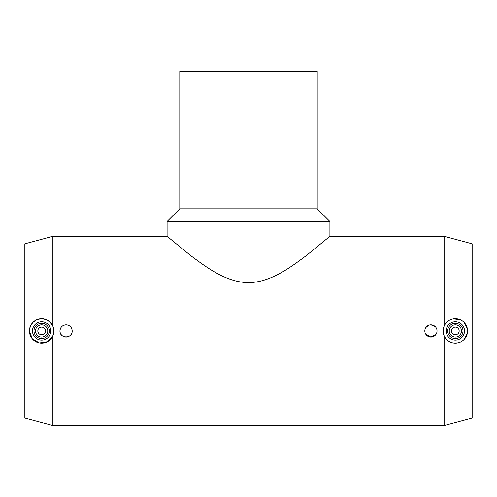 <?xml version="1.0" encoding="UTF-8"?>
<svg xmlns="http://www.w3.org/2000/svg" width="497" height="497" viewBox="0 0 497 497"><rect width="100%" height="100%" fill="white"/><g stroke="black" fill="none" stroke-linecap="round" stroke-linejoin="round"><path stroke-width="0.75" d="M472.15 243.797L444.132 236.286L329.902 236.286L329.902 221.507L317.198 208.808L317.198 71.413L179.802 71.413L179.802 208.808L167.098 221.507L167.098 236.286L52.868 236.286L24.85 243.797L24.85 418.083L52.868 425.587L444.132 425.587L472.15 418.083L472.15 243.797M451.543 330.94A3.814 3.814 0 0 0 455.358 334.754A3.814 3.814 0 0 0 459.172 330.94A3.814 3.814 0 0 0 455.358 327.119A3.814 3.814 0 0 0 451.543 330.94M461.464 330.94A6.107 6.107 0 0 0 455.358 324.833A6.107 6.107 0 0 0 449.251 330.94A6.107 6.107 0 0 0 455.358 337.047A6.107 6.107 0 0 0 461.464 330.94M446.2 330.94A9.157 9.157 0 0 0 455.358 340.097A9.157 9.157 0 0 0 464.515 330.94A9.157 9.157 0 0 0 455.358 321.776A9.157 9.157 0 0 0 446.2 330.94M447.722 330.94A7.635 7.635 0 0 0 455.358 338.569A7.635 7.635 0 0 0 462.993 330.94A7.635 7.635 0 0 0 455.358 323.305A7.635 7.635 0 0 0 447.722 330.94M443.144 330.94A12.214 12.214 0 0 0 455.358 343.147A12.214 12.214 0 0 0 467.571 330.94A12.214 12.214 0 0 0 455.358 318.726A12.214 12.214 0 0 0 443.144 330.94M467.354 333.226L464.173 339.389M460.321 342.098L458.066 342.849L453.382 342.992M445.331 337.91L444.132 335.748L444.132 425.587M37.828 330.94A3.814 3.814 0 0 0 41.642 334.754A3.814 3.814 0 0 0 45.457 330.94A3.814 3.814 0 0 0 41.642 327.119A3.814 3.814 0 0 0 37.828 330.94M47.749 330.94A6.107 6.107 0 0 0 41.642 324.833A6.107 6.107 0 0 0 35.535 330.94A6.107 6.107 0 0 0 41.642 337.047A6.107 6.107 0 0 0 47.749 330.94M32.485 330.94A9.157 9.157 0 0 0 41.642 340.097A9.157 9.157 0 0 0 50.8 330.94A9.157 9.157 0 0 0 41.642 321.776A9.157 9.157 0 0 0 32.485 330.94M34.007 330.94A7.635 7.635 0 0 0 41.642 338.569A7.635 7.635 0 0 0 49.278 330.94A7.635 7.635 0 0 0 41.642 323.305A7.635 7.635 0 0 0 34.007 330.94M29.429 330.94A12.214 12.214 0 0 0 41.642 343.147A12.214 12.214 0 0 0 53.856 330.94L52.868 335.748L47.389 341.712L39.431 342.949L32.299 338.805L29.429 330.94L30.311 326.374L32.827 322.485L36.679 319.776L41.208 318.732L46.01 319.534L50.122 322.149L52.868 326.125L53.856 330.94A12.214 12.214 0 0 0 41.642 318.726A12.214 12.214 0 0 0 29.429 330.94M66.07 324.833C69.779 325.193 71.81 327.231 72.177 330.94A6.107 6.107 0 0 1 66.07 337.047A6.107 6.107 0 0 1 59.963 330.94C60.323 327.231 62.361 325.193 66.07 324.833M59.963 330.94A6.107 6.107 0 0 1 66.07 324.833A6.107 6.107 0 0 1 72.177 330.94C72.55 338.817 59.584 338.817 59.963 330.94M430.93 324.833L435.248 326.622M425.861 327.529L428.594 325.299M424.823 330.94A6.107 6.107 0 0 1 430.93 324.833A6.107 6.107 0 0 1 437.037 330.94A6.107 6.107 0 0 1 430.93 337.047A6.107 6.107 0 0 1 424.823 330.94M435.999 334.344L430.93 337.047L425.861 334.344M52.868 425.587L52.868 335.748M52.868 326.125L52.868 236.286M453.382 318.888L460.321 319.776M464.173 322.485L467.354 328.647M443.374 328.585L444.132 326.125L444.132 236.286M329.902 236.286L306.059 255.8C291.646 266.361 271.319 282.414 248.5 282.638C225.681 282.414 205.354 266.361 190.941 255.8L167.098 236.286M167.098 221.507L329.902 221.507M179.802 208.808L317.198 208.808"/></g></svg>
